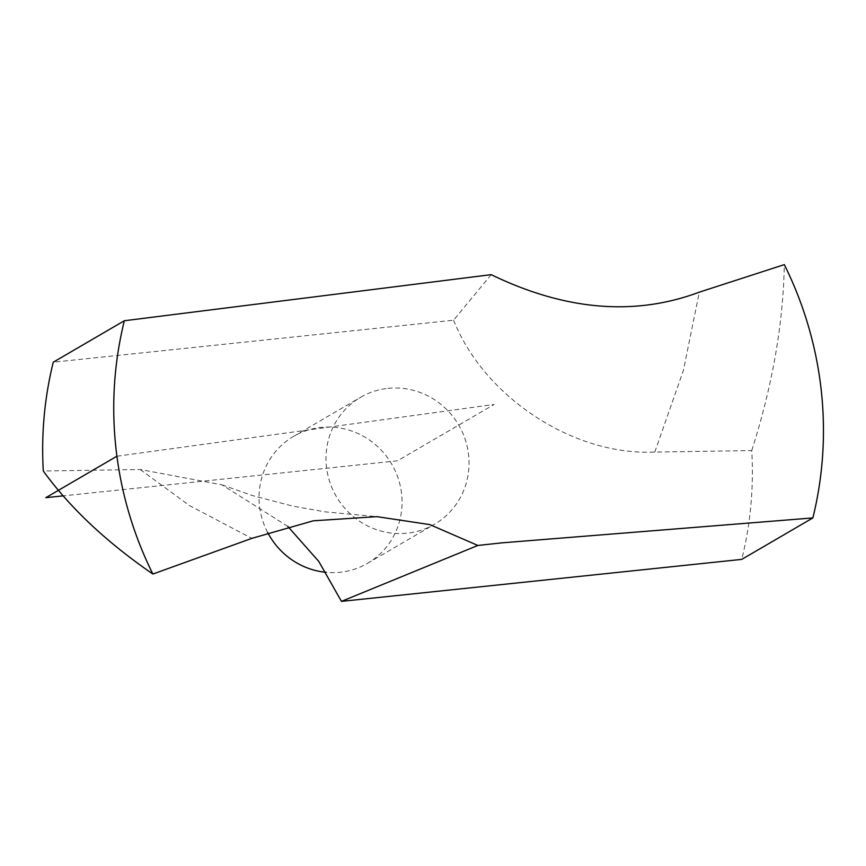 <?xml version="1.0" encoding="UTF-8"?>
<svg xmlns="http://www.w3.org/2000/svg" width="866" height="866" viewBox="0 0 866 866"><rect width="100%" height="100%" fill="white"/><g stroke="black" fill="none" stroke-linecap="round" stroke-linejoin="round"><path stroke-width="0.65" stroke-dasharray="4.33 3.25" d="M387.99 388.369A73.458 70.85 -120.3 0 1 464.977 438.759A73.458 70.85 -120.3 0 1 434.526 524.244A73.458 70.85 -120.3 0 1 336.322 496.489A73.458 70.85 -120.3 0 1 360.516 397.342A73.458 70.85 -120.3 0 1 387.99 388.369M491.184 274.652L453.6 320.204L53.27 362.194M453.6 320.204C483.899 396.725 573.076 455.938 654.783 452.063L751.742 450.58A364.445 351.531 -120.3 0 1 741.772 559.382M287.793 526.387L221.967 484.83L140.26 469.524L43.3 471.007M751.742 450.58C772.331 386.084 783.2 324.1 784.325 264.628M267.648 532.482A73.458 70.85 -120.3 0 1 293.542 436.399A73.458 70.85 -120.3 0 1 321.015 427.436A73.458 70.85 -120.3 0 1 398.003 477.826A73.458 70.85 -120.3 0 1 367.563 563.301A73.458 70.85 -120.3 0 1 326.071 572.329M116.91 456.22L494.118 404.454L397.526 460.788L63.25 495.85M654.783 452.063L683.415 370.367L699.327 292.156M140.26 469.524L189.686 505.69L251.833 538.371M221.967 484.83L252.439 495.59L292.86 506.145L325.075 511.849L376.883 516.645M367.563 563.301L434.526 524.244M293.542 436.399L360.516 397.342"/><path stroke-width="1.3" d="M812.86 517.922L502.161 542.83L477.859 545.45L341.442 601.372L741.772 559.382L812.86 517.922A364.445 351.531 -120.3 0 0 784.325 264.628L699.327 292.156C634.626 316.35 565.249 310.515 491.184 274.652L124.347 320.745A364.445 351.531 -120.3 0 0 152.871 574.039L251.833 538.371L313.254 520.812L376.883 516.645L429.807 524.601L477.859 545.45M341.442 601.372L318.829 561.493L287.793 526.387M152.871 574.039C106.594 542.224 70.07 507.877 43.3 471.007A364.445 351.531 -120.3 0 1 53.27 362.194L124.347 320.745M326.071 572.329A73.458 70.85 -120.3 0 1 267.648 532.482M63.25 495.85L45.833 497.679L116.91 456.22"/></g></svg>
